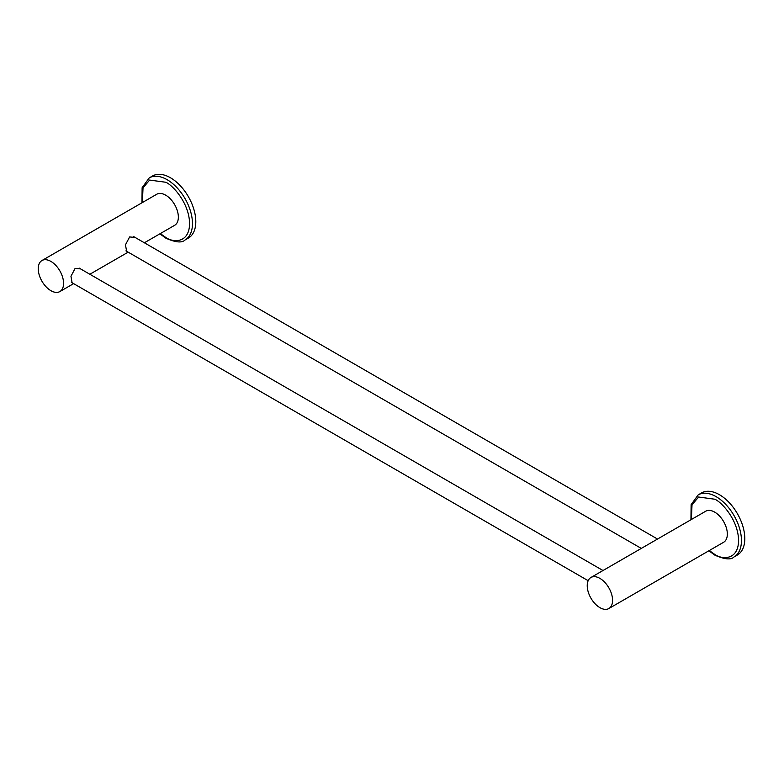 <?xml version="1.0" encoding="UTF-8"?>
<svg xmlns="http://www.w3.org/2000/svg" width="784" height="784" viewBox="0 0 784 784"><rect width="100%" height="100%" fill="white"/><g stroke="black" fill="none" stroke-linecap="round" stroke-linejoin="round"><path stroke-width="1.18" d="M126.616 251.272L125.469 244.824L129.615 236.954L135.093 237.425M72.099 282.75L70.962 276.301L75.097 268.422L80.576 268.902M50.911 261.415A17.924 10.349 60 0 1 62.612 277.213A17.924 10.349 60 0 1 59.868 291.57A17.924 10.349 60 0 1 50.911 290.688A17.924 10.349 60 0 1 39.2 274.89A17.924 10.349 60 0 1 41.944 260.533A17.924 10.349 60 0 1 50.911 261.415M144.374 242.785L174.646 225.312A17.924 10.349 -120 0 0 177.39 210.945A17.924 10.349 -120 0 0 165.679 195.157A17.924 10.349 -120 0 0 156.722 194.265L41.944 260.533M599.897 578.376A17.924 10.349 60 0 1 611.608 594.174A17.924 10.349 60 0 1 608.864 608.531A17.924 10.349 60 0 1 599.897 607.639A17.924 10.349 60 0 1 588.196 591.851A17.924 10.349 60 0 1 590.94 577.485A17.924 10.349 60 0 1 599.897 578.376M608.864 608.531L723.632 542.263A17.924 10.349 -120 0 0 726.376 527.906A17.924 10.349 -120 0 0 714.675 512.109A17.924 10.349 -120 0 0 705.708 511.227L590.94 577.485M142.384 202.546L143.021 187.876L149.607 180.075L165.826 182.26C172.843 185.259 189.326 203.164 189.591 223.675C189.218 243.824 172.686 242.55 165.679 237.395L160.299 233.583M195.804 221.656A35.848 20.698 -120 0 0 180.163 185.592A35.848 20.698 -120 0 0 152.537 175.988L149.195 177.919A35.848 20.698 -120 0 1 167.276 179.781A35.848 20.698 -120 0 1 192.462 223.597A35.848 20.698 -120 0 1 185.034 240.002L188.385 238.071A35.848 20.698 -120 0 0 195.804 221.656M691.37 519.508L692.017 504.837L698.593 497.027L714.822 499.222C721.829 502.221 738.322 520.125 738.587 540.637C738.214 560.785 721.672 559.502 714.675 554.357L709.295 550.544M744.8 538.618A35.848 20.698 -120 0 0 729.149 502.544A35.848 20.698 -120 0 0 701.533 492.94L698.181 494.88A35.848 20.698 -120 0 1 716.262 496.742A35.848 20.698 -120 0 1 741.448 540.548A35.848 20.698 -120 0 1 734.03 556.963L737.372 555.023A35.848 20.698 -120 0 0 744.8 538.618M71.403 282.348L588.167 580.699M79.164 268.089L603.004 570.527M59.868 291.57L73.627 283.632M89.856 274.263L128.145 252.154M125.92 250.87L641.292 548.418M133.682 236.611L657.521 539.049M185.034 240.002C182.015 243.06 175.655 242.472 165.943 238.238L159.877 233.838M141.953 202.791L142.129 187.709L149.195 177.919M734.03 556.963C731.011 560.021 724.641 559.433 714.939 555.19L708.863 550.789M690.949 519.753L691.116 504.661L698.181 494.88"/></g></svg>
